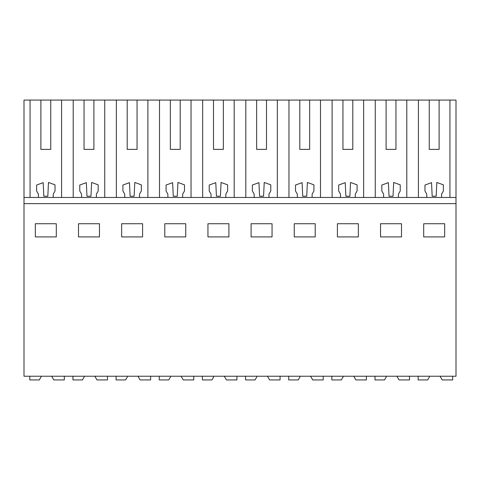 <?xml version="1.0" encoding="UTF-8"?>
<svg xmlns="http://www.w3.org/2000/svg" width="480" height="480" viewBox="0 0 480 480"><rect width="100%" height="100%" fill="white"/><g stroke="black" fill="none" stroke-linecap="round" stroke-linejoin="round"><path stroke-width="0.72" d="M61.584 197.466L61.584 100.068L116.364 100.068L116.364 197.466M127.194 149.382L137.052 149.382L127.194 149.382L127.194 100.068L116.364 100.068M127.194 100.068L159.51 100.068L159.51 197.466M170.34 149.382L180.204 149.382L170.34 149.382L170.34 100.068L159.51 100.068M170.34 100.068L202.662 100.068L202.662 197.466M213.492 149.382L223.356 149.382L213.492 149.382L213.492 100.068L202.662 100.068M213.492 100.068L245.814 100.068L245.814 197.466M256.644 149.382L266.508 149.382L256.644 149.382L256.644 100.068L245.814 100.068M256.644 100.068L288.966 100.068L288.966 197.466M299.796 149.382L309.66 149.382L299.796 149.382L299.796 100.068L288.966 100.068M299.796 100.068L332.112 100.068L332.112 197.466M342.948 149.382L352.806 149.382L342.948 149.382L342.948 100.068L332.112 100.068M342.948 100.068L375.264 100.068L375.264 197.466M386.094 149.382L395.958 149.382L386.094 149.382L386.094 100.068L375.264 100.068M386.094 100.068L456 100.068L456 376.23L24 376.23L24 203.628L456 203.628M38.424 197.466L53.22 197.466L53.22 194.136L55.026 190.998L55.026 184.848L48.474 182.46L47.82 196.23L43.824 196.23L43.182 182.652L36.618 185.04L36.618 190.998L38.424 194.136L38.424 197.466L24 197.466L24 100.068L30.06 100.068L30.06 197.466M40.89 149.382L50.754 149.382L40.89 149.382L40.89 100.068L30.06 100.068M40.89 100.068L61.584 100.068M456 351.576L456 361.44M35.34 223.728L35.34 236.916L56.304 236.916L56.304 223.728L35.34 223.728M164.796 223.728L164.796 236.916L185.754 236.916L185.754 223.728L164.796 223.728M228.906 236.916L228.906 223.728L207.948 223.728L207.948 236.916L228.906 236.916M78.492 223.728L78.492 236.916L99.45 236.916L99.45 223.728L78.492 223.728M121.644 223.728L121.644 236.916L142.602 236.916L142.602 223.728L121.644 223.728M358.356 236.916L358.356 223.728L337.398 223.728L337.398 236.916L358.356 236.916M380.55 223.728L380.55 236.916L401.508 236.916L401.508 223.728L380.55 223.728M272.052 236.916L272.052 223.728L251.094 223.728L251.094 236.916L272.052 236.916M294.246 223.728L294.246 236.916L315.204 236.916L315.204 223.728L294.246 223.728M444.66 236.916L444.66 223.728L423.696 223.728L423.696 236.916L444.66 236.916M53.22 197.466L81.576 197.466L81.576 194.136L79.77 190.998L79.77 185.04L86.328 182.652L86.976 196.23L90.972 196.23L91.626 182.46L98.178 184.848L98.178 190.998L96.372 194.136L96.372 197.466L124.728 197.466L124.728 194.136L122.916 190.998L122.916 185.04L129.48 182.652L130.122 196.23L134.124 196.23L134.772 182.46L141.33 184.848L141.33 190.998L139.518 194.136L139.518 197.466L167.874 197.466L167.874 194.136L166.068 190.998L166.068 185.04L172.632 182.652L173.274 196.23L177.276 196.23L177.924 182.46L184.476 184.848L184.476 190.998L182.67 194.136L182.67 197.466L211.026 197.466L211.026 194.136L209.22 190.998L209.22 185.04L215.784 182.652L216.426 196.23L220.422 196.23L221.076 182.46L227.628 184.848L227.628 190.998L225.822 194.136L225.822 197.466L254.178 197.466L254.178 194.136L252.372 190.998L252.372 185.04L258.936 182.652L259.578 196.23L263.574 196.23L264.228 182.46L270.78 184.848L270.78 190.998L268.974 194.136L268.974 197.466L297.33 197.466L297.33 194.136L295.524 190.998L295.524 185.04L302.082 182.652L302.724 196.23L306.726 196.23L307.374 182.46L313.932 184.848L313.932 190.998L312.126 194.136L312.126 197.466L340.482 197.466L340.482 194.136L338.67 190.998L338.67 185.04L345.234 182.652L345.876 196.23L349.878 196.23L350.526 182.46L357.084 184.848L357.084 190.998L355.272 194.136L355.272 197.466L383.628 197.466L383.628 194.136L381.822 190.998L381.822 185.04L388.386 182.652L389.028 196.23L393.024 196.23L393.678 182.46L400.23 184.848L400.23 190.998L398.424 194.136L398.424 197.466L456 197.466M24 197.466L24 203.628M426.78 197.466L426.78 194.136L424.974 190.998L424.974 185.04L431.538 182.652L432.18 196.23L436.176 196.23L436.83 182.46L443.382 184.848L443.382 190.998L441.576 194.136L441.576 197.466M81.576 197.466L96.372 197.466M93.906 149.382L84.042 149.382L93.906 149.382L93.906 100.068M124.728 197.466L139.518 197.466M167.874 197.466L182.67 197.466M211.026 197.466L225.822 197.466M254.178 197.466L268.974 197.466M297.33 197.466L312.126 197.466M340.482 197.466L355.272 197.466M383.628 197.466L398.424 197.466M439.11 149.382L429.246 149.382L439.11 149.382L439.11 100.068M84.042 149.382L84.042 100.068M73.212 197.466L73.212 100.068M104.736 197.466L104.736 100.068M137.052 149.382L137.052 100.068M147.888 197.466L147.888 100.068M180.204 149.382L180.204 100.068M191.034 197.466L191.034 100.068M223.356 149.382L223.356 100.068M234.186 197.466L234.186 100.068M266.508 149.382L266.508 100.068M277.338 197.466L277.338 100.068M309.66 149.382L309.66 100.068M320.49 197.466L320.49 100.068M352.806 149.382L352.806 100.068M363.636 197.466L363.636 100.068M395.958 149.382L395.958 100.068M406.788 197.466L406.788 100.068M418.416 197.466L418.416 100.068M429.246 149.382L429.246 100.068M449.94 197.466L449.94 100.068M50.754 149.382L50.754 100.068M41.076 376.86L39.306 379.932L29.796 379.932L29.796 376.23M64.314 376.23L64.314 379.932L53.82 379.932L51.684 376.23M84.228 376.86L82.452 379.932L72.948 379.932L72.948 376.23M107.466 376.23L107.466 379.932L96.972 379.932L94.836 376.23M127.38 376.86L125.604 379.932L116.094 379.932L116.094 376.23M150.618 376.23L150.618 379.932L140.118 379.932L137.988 376.23M170.532 376.86L168.756 379.932L159.246 379.932L159.246 376.23M193.77 376.23L193.77 379.932L183.27 379.932L181.134 376.23M213.678 376.86L211.908 379.932L202.398 379.932L202.398 376.23M236.916 376.23L236.916 379.932L226.422 379.932L224.286 376.23M256.83 376.86L255.06 379.932L245.55 379.932L245.55 376.23M280.068 376.23L280.068 379.932L269.574 379.932L267.438 376.23M299.982 376.86L298.206 379.932L288.696 379.932L288.696 376.23M323.22 376.23L323.22 379.932L312.726 379.932L310.59 376.23M343.134 376.86L341.358 379.932L331.848 379.932L331.848 376.23M366.372 376.23L366.372 379.932L355.872 379.932L353.736 376.23M386.286 376.86L384.51 379.932L375 379.932L375 376.23M409.518 376.23L409.518 379.932L399.024 379.932L396.888 376.23M429.432 376.86L427.662 379.932L418.152 379.932L418.152 376.23M452.67 376.23L452.67 379.932L442.176 379.932L440.04 376.23"/></g></svg>
